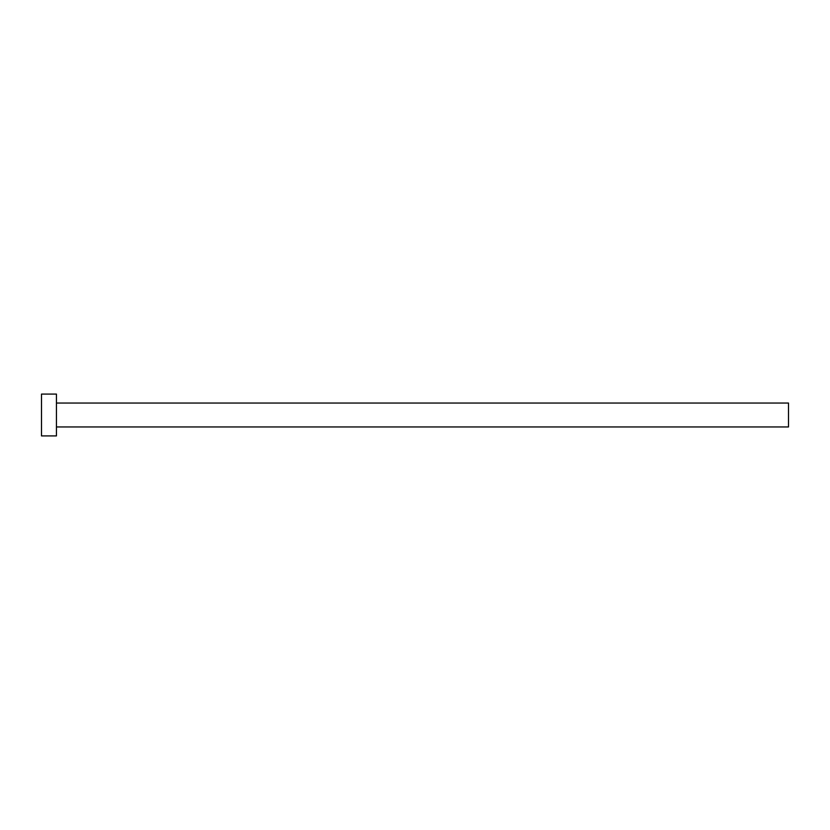 <?xml version="1.0" encoding="UTF-8"?>
<svg xmlns="http://www.w3.org/2000/svg" width="830" height="830" viewBox="0 0 830 830"><rect width="100%" height="100%" fill="white"/><g stroke="black" fill="none" stroke-linecap="round" stroke-linejoin="round"><path stroke-width="1.25" d="M56.44 403.048L788.5 403.048L788.5 426.952L56.44 426.952M56.44 415L56.44 435.916L41.5 435.916L41.5 394.084L56.44 394.084L56.44 415"/></g></svg>
